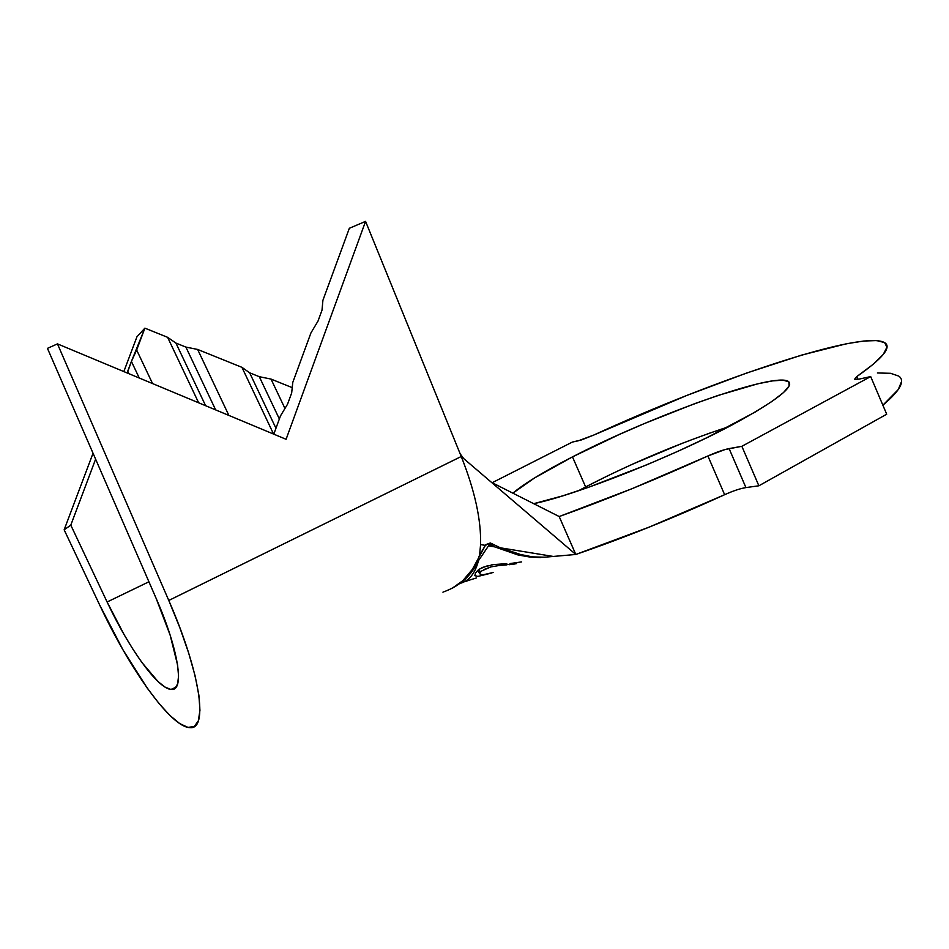 <?xml version="1.0" encoding="UTF-8"?>
<svg xmlns="http://www.w3.org/2000/svg" width="949" height="949" viewBox="0 0 949 949"><rect width="100%" height="100%" fill="white"/><g stroke="black" fill="none" stroke-linecap="round" stroke-linejoin="round"><path stroke-width="1.42" d="M707.657 433.835L728.642 426.73C679.686 442.863 632.01 462.922 585.616 486.932L572.484 456.884L534.56 477.94L512.863 493.16C524.429 483.432 544.311 471.333 572.484 456.884L585.616 486.932L578.356 490.799M733.031 424.417C672.782 456.801 575.652 495.117 533.706 503.682L562.449 495.924L588.273 487.395L647.42 464.547L677.883 451.297L706.898 437.691L755.06 412.127L772.083 401.356L783.506 392.554L789.082 386.006L788.904 381.866L783.269 380.181L772.688 380.869L757.812 383.799L718.025 395.46L694.632 403.681L644.62 423.456L619.472 434.405L572.484 456.884C651.322 415.959 775.416 371.273 788.548 381.569C794.277 386.895 775.772 401.178 733.031 424.417M540.669 557.561L529.993 557.063L518.035 554.963L494.714 546.885L488.498 545.877L478.462 560.705C475.129 573.421 469.031 580.978 460.158 583.362C469.031 580.978 475.129 573.421 478.462 560.705L488.498 545.877L489.02 543.457L494.714 546.885L518.035 554.963L529.993 557.063L540.669 557.561M465.307 581.523L470.218 579.886M474.5 578.558L470.775 579.697M491.677 572.994L477.893 576.434L474.88 575.687L475.461 572.888L479.826 568.854L488.154 565.485M491.879 564.714L505.497 563.73M506.778 563.694L503.053 563.789M510.004 563.576L521.642 561.891M442.934 592.164C452.27 588.688 458.901 584.857 462.827 580.681C470.502 573.291 476.09 564.762 479.589 555.106L485.39 545.367L480.574 544.584L479.589 555.106L480.574 544.584C481.25 519.969 474.808 490.621 461.25 456.505L168.78 600.456C200.583 673.031 208.424 729.9 190.085 727.622C171.271 727.776 129.883 669.614 99.669 604.999L64.152 529.815L93.038 453.231L64.152 529.815L70.795 525.129L107.107 601.998L148.922 581.784L107.107 601.998L124.129 634.667L133.038 649.389L141.84 662.402L158.08 681.607L164.972 687.052L170.678 689.354L174.972 688.322L177.641 683.873L178.554 676.068L177.605 665.095L170.156 635.166L156.17 598.451L47.45 348.366L57.462 343.882L168.78 600.456L461.25 456.505C474.808 490.621 481.25 519.969 480.574 544.584L485.39 545.367L490.348 542.982L500.348 547.81L522.116 555.035L533.255 556.897L544.394 557.229L575.806 554.465C623.873 537.976 673.482 518.059 724.633 494.69L707.895 455.983C656.625 479.269 607.052 499.459 559.175 516.541L575.806 554.465L649.045 527.169L730.754 492.08M156.17 598.451C178.732 649.78 184.794 691.062 171.472 689.413C158.341 689.567 128.874 648.535 107.107 601.998L70.795 525.129L64.152 529.815L99.669 604.999L122.979 649.84L147.356 688.274L159.076 703.577L170.001 715.534L179.752 723.613L187.961 727.385L194.26 726.519L198.341 720.837L199.942 710.327L198.875 695.19L195.103 675.854L188.661 652.995L179.776 627.503L168.78 600.456L57.462 343.882L47.45 348.366L156.17 598.451M273.787 434.168L280.489 415.887L287.571 404.132L291.675 392.922L292.778 382.411L310.952 332.885L318.022 321.059L322.019 310.145L322.909 300.311L349.351 228.27L365.567 221.378L461.25 456.505L365.567 221.378L286.088 439.292L57.462 343.882L286.088 439.292L365.567 221.378L349.351 228.27L322.909 300.311L322.019 310.145L318.022 321.059L310.952 332.885L292.778 382.411L291.675 392.922L287.571 404.132L280.489 415.887L273.787 434.168M144.889 328.152L136.656 350.015L152.552 383.562L136.656 350.015L131.413 361.427L144.889 328.152L136.964 336.765L144.889 328.152L167.629 337.334L175.933 343.075L205.613 405.709L175.933 343.075L185.897 347.085L197.629 349.446L228.899 415.437L197.629 349.446L185.897 347.085L215.66 409.909L185.897 347.085L175.933 343.075L167.629 337.334L144.889 328.152M198.649 402.803L167.629 337.334L198.649 402.803M241.936 367.334L197.629 349.446L241.936 367.334L249.646 372.803L275.945 428.26L249.646 372.803L259.302 376.694L271.023 379.078L284.961 408.473L271.023 379.078L259.302 376.694L279.362 418.972L259.302 376.694L249.646 372.803L241.936 367.334L273.585 434.073L241.936 367.334M292.233 387.643L271.023 379.078L292.233 387.643M901.55 381.522L898.252 389.565L882.867 405.211C899.664 390.976 905.168 381.427 899.391 376.575M856.757 376.611L857.92 379.351L856.757 376.611L873.282 364.238L883.305 354.38L886.959 347.156L884.587 342.577L876.662 340.584L863.78 341.023L846.555 343.728L801.632 355.104L746.78 372.981L686.4 395.614L593.813 435.033C714.063 379.73 864.219 328.805 885.12 342.957C891.562 347.642 882.107 358.864 856.757 376.611L854.574 379.28L859.45 379.042L854.622 379.315L856.757 376.611M578.665 440.692L572.377 442.068L492.175 482.709L572.377 442.068L581.5 439.909L593.813 435.033L578.665 440.692M741.857 446.303L758.88 485.793L745.926 487.584L729.105 448.592L741.857 446.303L870.684 376.575L886.698 414.203L758.88 485.793L741.857 446.303L870.684 376.575L859.45 379.042L870.684 376.575L886.698 414.203L758.88 485.793L745.926 487.584C740.184 488.521 733.091 490.894 724.633 494.69L707.895 455.983L724.834 449.612L741.857 446.303M544.252 557.241L575.806 554.465L463.658 458.557L575.806 554.465L559.175 516.541L491.487 482.365L559.175 516.541L632.259 488.605L707.895 455.983C716.365 452.199 723.435 449.731 729.105 448.592L745.926 487.584L741.513 488.498M898.822 376.112L890.565 373.301L877.362 372.969M585.616 486.932L608.226 475.532M632.437 464.203L682.877 443.053M553.255 556.446L500.348 547.81L553.255 556.446M463.658 458.557L460.123 453.741L463.658 458.557M95.612 459.15L70.795 525.129L95.612 459.15M123.833 371.581L136.964 336.765L123.833 371.581M139.266 378.022L131.413 361.427L139.266 378.022M127.261 373.016L127.724 371.225L128.898 373.692L127.724 371.225L131.413 361.427L127.261 373.016M452.163 588.285L462.827 580.681L472.353 569.4L485.805 544.607L490.348 542.982L500.348 547.81L517.715 553.931L531.689 556.719M452.697 587.989L462.175 581.796C468.77 576.411 474.192 569.388 478.462 560.705C474.749 568.641 469.316 575.675 462.175 581.796L452.887 587.882M494.714 546.885L489.411 544.346L488.498 545.877L494.714 546.885M470.574 579.768L476.576 577.917M491.582 573.03L477.893 576.434L474.82 575.592M494.038 564.406L482.555 567.395L478.533 569.756L475.461 572.888M502.294 565.236L506.327 564.94L505.781 563.718M479.862 572.982L480.348 572.271L479.067 569.364L480.348 572.271L481.167 571.44M484.061 569.471L490.906 566.897L498.794 565.557L490.906 566.897L481.867 570.859M498.794 565.557L516.588 563.611M493.266 572.461L482.187 575.011L479.625 573.671M515.165 563.931L509.305 564.691M480.74 571.844L479.803 573.089M176.265 686.922L171.472 689.413M789.675 384.203L788.548 381.569M478.011 570.171L479.625 573.825"/></g></svg>

